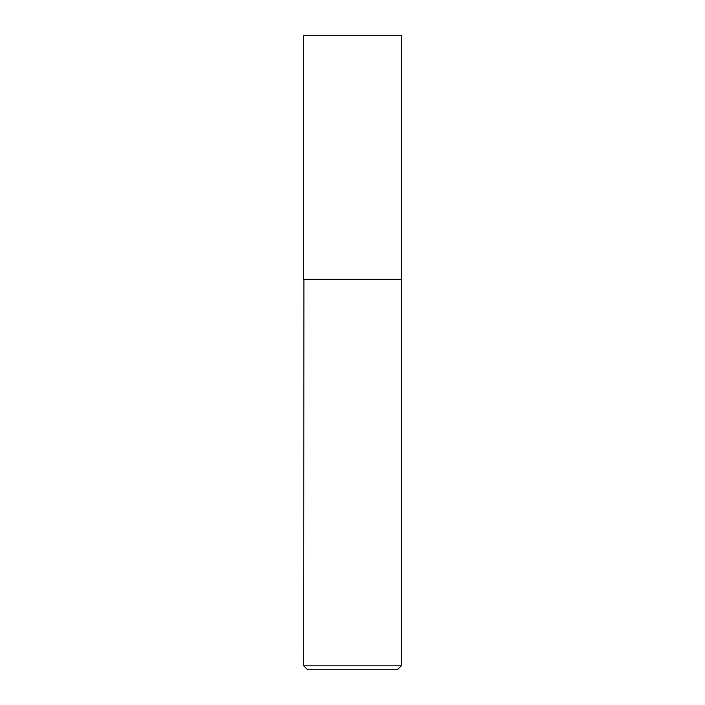 <?xml version="1.0" encoding="UTF-8"?>
<svg xmlns="http://www.w3.org/2000/svg" width="705" height="705" viewBox="0 0 705 705"><rect width="100%" height="100%" fill="white"/><g stroke="black" fill="none" stroke-linecap="round" stroke-linejoin="round"><path stroke-width="1.06" d="M401.304 35.25L303.696 35.25L303.696 279.286L401.304 279.286L401.304 35.25M303.89 279.286L303.696 665.846L401.304 665.846L401.304 279.48L303.696 279.48M401.304 665.846L397.4 669.75L307.6 669.75L303.696 665.846"/></g></svg>
